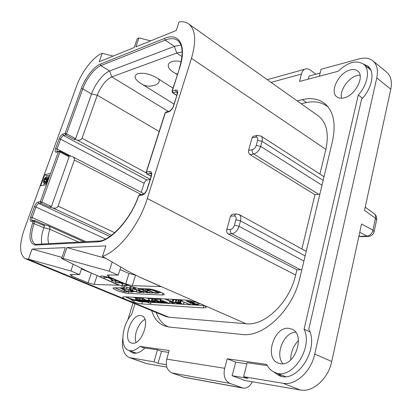<?xml version="1.0" encoding="UTF-8"?>
<svg xmlns="http://www.w3.org/2000/svg" width="412" height="412" viewBox="0 0 412 412"><rect width="100%" height="100%" fill="white"/><g stroke="black" fill="none" stroke-linecap="round" stroke-linejoin="round"><path stroke-width="0.62" d="M130.764 357.956L146.512 363.611L129.404 357.601L153.99 361.818L158.048 363.291L166.366 364.687M146.512 363.611L166.896 367.107M319.336 76.23L321.092 69.267L359.238 58.88C364.79 57.422 369.332 58.071 372.865 60.827C377.042 64.473 378.345 70.169 376.774 77.909L314.732 354.052C311.086 371.732 295.419 385.833 282.987 383.258L243.616 376.717L247.921 378.355L232.1 375.703L244.682 380.461L300.235 389.999C312.744 392.646 328.276 378.886 331.722 361.494L361.54 224.02L372.948 230.097C372.031 233.619 370.053 235.618 367.025 236.091L360.258 236.37L359.001 235.726M374.168 231.456L376.583 220.008L375.45 218.267L364.507 210.357L390.787 89.203C392.276 81.545 390.906 75.875 386.672 72.182L372.865 60.827M298.458 340.539C293.308 345.853 290.728 352.306 290.723 359.897M308.325 79.13L309.072 76.045L320.129 73.089M134.951 303.762L131.685 314.438C121.71 325.284 119.568 347.615 128.714 350.38C132.154 351.513 135.924 350.179 140.023 346.384L169.147 350.53L166.778 359.151L224.664 368.292L227.254 358.801L266.688 364.414C268.639 368.333 271.415 371.042 275.01 372.53C291.464 380.755 313.496 348.161 304.066 329.183L358.291 94.997C367.957 84.388 370.388 69.19 363.518 64.143C356.303 59.807 347.836 62.186 338.123 71.281L299.56 81.437L301.373 74.088C302.207 71.369 303.392 69.736 304.921 69.195L267.27 79.681M315.886 74.227L310.499 70.164C308.284 68.706 306.42 68.382 304.921 69.195M359.748 232.296L367.025 236.091L368.652 236.39C371.475 235.994 373.287 234.459 374.101 231.786L372.948 230.097L375.45 218.267C375.893 216.228 375.487 214.719 374.225 213.73L365.197 207.164M368.122 236.411L361.88 236.663L358.904 236.179M224.664 368.292C223.124 375.806 224.911 380.858 230.02 383.433L243.106 388.125C247.025 388.403 250.069 386.281 252.232 381.759M232.1 375.703L235.746 362.148L227.254 358.801M242.673 388.047L184.715 377.392L172.092 372.994C167.164 370.594 165.392 365.98 166.778 359.151M122.781 338.118C121.581 348.428 123.785 354.923 129.404 357.601M133.035 302.974L127.797 320.026M297.129 100.863L302.387 99.622C310.761 97.665 317.93 98.756 323.883 102.902C333.375 110.339 336.254 123.054 332.525 141.053L299.926 277.765C292.87 309.994 263.474 337.758 241.993 334.456L169.064 327.035L164.094 325.825C158.157 323.281 154.021 318.224 151.698 310.653M350.334 69.916C338.875 72.388 329.167 91.912 336.939 96.918C338.69 98.19 340.93 98.535 343.659 97.953C355.015 96.027 365.326 76.06 357.621 70.962C355.726 69.52 353.295 69.17 350.334 69.916M288.812 328.333C274.016 326.165 264.025 358.095 278.167 363.116L280.392 363.714C295.183 366.773 305.761 334.163 291.825 329.121L288.812 328.333M140.626 315.566C131.222 314.042 122.24 340.204 131.346 342.964L132.278 343.196C141.666 345.266 150.957 318.538 141.898 315.865L140.626 315.566M129.183 350.55L132.37 352.827C136.212 354.073 140.394 352.466 144.906 348.006L157.477 349.819L153.99 361.818M144.761 348.15L140.023 346.384M157.477 349.819L161.509 351.333L168.642 352.368M133.133 351.992L134.461 353.249M161.509 351.333L158.048 363.291M273.568 371.856L278.991 375.538C296.728 384.386 319.892 348.67 308.768 329.301L361.566 99.282C372.309 88.261 375.311 71.564 367.854 66.105L363.343 63.999M243.616 376.717L247.143 362.73L267.342 365.64M309.834 331.835L304.066 329.183M362.514 98.241L358.291 94.997M278.048 373.746L281.221 376.228M235.746 362.148L246.881 363.765M275.01 372.53L285.444 376.573M370.836 70.071L363.518 64.143M369.44 67.722L366.845 66.832M167.911 326.675L168.271 326.937M327.185 105.884L325.722 105.287M301.157 103.716L305.421 102.732C313.779 100.827 320.938 101.944 326.901 106.085L328.24 107.146M319.918 174.065L325.861 149.371C329.178 133.483 326.598 122.276 318.116 115.751L188.588 23.86C185.977 22.047 182.799 21.403 179.05 21.918L176.254 30.473L135.847 46.875L138.926 37.909L137.278 38.599L134.199 47.54L99.215 61.743L102.233 53.313L101.661 53.555C93.153 56.954 81.602 72.018 76.704 85.778L24.267 229.458C19.045 244.996 19.431 254.75 25.431 258.731L28.454 259.158L32.069 249.08L65.343 247.643L61.615 258.478L63.185 258.442L66.919 247.576L105.894 245.887L102.454 256.408C118.568 251.232 139.277 224.926 147.295 198.538L191.462 58.344C196.514 40.86 195.556 29.365 188.588 23.86M50.573 173.437L44.754 174.637L40.69 185.786L46.484 184.725L58.447 151.704L59.21 151.08M138.926 37.909L150.668 40.86M102.233 53.313L113.145 56.089M301.893 248.982L314.953 194.706L250.053 154.613C248.755 153.609 248.282 152.198 248.627 150.38L252.077 137.865L253.401 136.223L253.936 136.12M147.295 198.538L295.62 275.051L296.877 269.819L228.263 233.975C226.894 233.043 226.389 231.611 226.76 229.675L230.463 216.243L232.25 214.271L232.765 214.225M314.953 194.706L319.892 194.052M168.539 326.937L168.539 326.937C162.792 324.491 158.713 319.691 156.303 312.543M295.62 275.051C289.548 302.449 264.633 326.216 246.082 323.755L168.889 317.209L165.918 316.498L25.431 258.731M296.877 269.819L301.857 269.664M185.168 300.034C190.39 300.533 196.024 302.011 202.055 304.468C205.222 305.889 206.546 306.919 206.021 307.563L203.245 307.903L141.81 303.917C137.546 303.469 132.654 302.166 127.133 300.018C123.775 298.602 122.318 297.603 122.761 297.021L124.573 296.789L185.168 300.034M61.615 258.478L86.947 271.055L118.852 285.243L94.188 284.445L88.117 282.838L71.636 276.04L70.102 274.485L79.552 274.608L70.9 271.003L28.454 259.158M102.454 256.408L127.988 271.22L139.982 277.271L160.927 286.603L132.283 285.676L125.696 283.95L108.552 276.643L107.228 274.974L118.213 275.118L109.195 271.23L63.185 258.442M128.807 291.722L128.286 293.396C123.724 293.308 111.518 288.838 113.212 287.859L124.203 287.834C124.481 287.499 123.688 286.922 121.823 286.113L104.045 278.6C101.434 277.467 100.322 276.653 100.713 276.169C102.851 275.7 106.811 276.565 112.6 278.775L130.527 286.407L138.71 288.554L148.212 288.91C153.238 288.956 166.01 293.658 164.12 294.74L162.354 294.997L162.874 293.236M128.286 293.396L162.354 294.997M135.651 275.185L128.971 273.48L119.98 269.546M66.919 247.576L105.436 258.226M132.283 285.676L135.533 275.185M125.696 283.95L128.971 273.48M108.552 276.643L109.077 275M118.213 275.118L120.731 267.182M109.195 271.23L112.1 262.202M204.321 305.586L198.347 305.225M195.509 305.05L192.224 304.849M189.896 304.71L183.464 304.319M181.167 300.745L180.631 303.124L180.054 302.624L180.58 302.382L179.302 302.238L179.503 302.635L177.665 302.017L182.861 304.288L181.29 304.185M180.734 304.149L167.772 300.116L173.246 303.654L173.952 303.773L171.624 302.295L174.328 302.387L180.039 304.108M179.55 304.077L173.993 303.742M173.411 303.706L169.579 303.469M168.956 303.433L166.572 303.289L165.052 302.233L160.747 301.038L160.371 301.347L161.865 302.176L164.239 303.011L166.572 303.289M164.98 303.191L162.889 303.062M162.436 303.036L160.366 302.908M159.676 302.866L158.11 302.774M156.421 302.671L154.495 302.552L149.304 300.487L147.923 300.317L148.608 301.023L142.763 298.649L151.462 302.393L148.686 300.518L154.49 302.557M154.083 302.526L152.059 302.403M151.389 302.362L151.101 302.346M146.924 302.089L145.524 302.006L145.657 301.558M145.096 301.975L143.165 301.862M142.619 301.826L140.868 301.646M125.403 296.831L128.565 298.242M134.709 300.281L136.563 300.77M142.449 298.293L139.704 297.788M139.637 298.01L137.33 297.639M137.258 297.876L136.032 297.5L135.491 299.72L140.657 301.805L137.484 299.895L142.609 301.821L139.9 300.034L145.518 302.017L140.487 300.013L139.076 299.854L139.72 300.451L137.016 299.668L136.696 299.709L137.345 300.322L135.378 299.637M135.862 298.061L133.37 297.258M152.347 299.169L148.943 298.092M148.469 298.504L147.285 298.005M155.262 298.947L152.553 298.479M160.196 299.411L156.869 298.705M156.787 298.973L155.499 298.612M167.931 300.276L164.826 298.947M176.001 300.26L173.879 299.57M178.169 300.266L176.393 299.565M180.611 302.393L181.342 300.132L179.931 300.039M179.884 300.209L178.447 299.797M186.986 300.606L185.776 300.08M141.105 300.343L140.925 300.951M138.69 300.209L138.509 300.806M136.14 297.479L135.486 299.617M139.622 301.435L128.055 297.928L133.998 301.337L131.958 299.962L134.286 300.044L139.57 301.594M128.374 296.99L128.086 297.922M128.621 297.006L128.323 297.974M133.503 299.787L131.526 299.72L129.301 298.422L133.503 299.787M131.691 299.2L131.526 299.72M146.811 300.884L143.927 300.075L143.628 300.116L144.293 300.817L141.939 299.977L150.617 303.546L147.599 302.197L148.814 302.253L146.811 300.884L146.93 300.492M146.327 300.863L148.109 302.042L145.261 301.218L144.272 300.348L146.327 300.863M146.821 301.084L146.61 301.785M145.467 300.539L145.261 301.218M149.989 300.842L149.788 301.517M142.949 297.773L142.67 298.674M143.031 297.778L142.763 298.649M157.621 302.001L157.003 302.593L154.325 301.847L155.092 301.672L154.418 301.069L151.915 300.6L153.722 301.78L157.549 302.83L158.198 302.691L157.487 302.459M158.218 302.253L158.105 302.624M158.316 302.295L158.198 302.691M153.954 301.064L154.443 301.429L153.717 301.579L152.636 300.822L153.954 301.064M153.877 301.033L153.717 301.579M162.797 303.011L157.734 301.012L156.23 300.848L156.941 301.527L154.727 300.75L159.825 302.928L157.116 301.373L157.101 301.043L162.297 302.985L162.884 303.077L162.92 302.593M158.399 301.357L158.187 302.058M164.522 302.202L165.84 303.072L164.208 302.856L161.02 301.321L164.522 302.202M169.44 303.443L160.129 299.637L169.414 303.541L169.981 301.579M160.407 298.71L160.129 299.637M160.525 298.715L160.258 299.622M168.06 299.117L167.772 300.116M168.328 299.133L168.024 300.173M173.493 302.114L171.201 302.037L169.023 300.657L173.493 302.114M171.377 301.424L171.201 302.037M173.282 300.688L172.262 300.477L173.504 300.853L173.648 299.416M181.162 304.133L175.533 301.878L180.688 304.133L181.28 304.216L181.306 303.618M182.861 304.288L180.631 303.124M193.563 304.798L190.03 304.545L181.259 300.93L190.045 304.762L193.661 304.87L193.712 304.272M190.499 302.877L190.03 304.545M192.934 303.932L192.754 304.581M197.549 304.298L193.825 303.268L193.923 302.974L192.991 302.418L190.72 301.666L186.791 301.306L195.88 305.137L198.636 305.117L197.549 304.298L197.94 302.892M192.352 302.377L193.135 302.99L191.389 303.041L187.929 301.538L192.352 302.377M196.921 304.272L197.678 304.916L195.654 304.895L192.028 303.314L196.921 304.272M191.652 302.109L191.389 303.041M196.019 303.932L195.752 304.89M195.932 303.907L195.654 304.895M32.069 249.08L61.991 257.392M70.9 271.003L73.192 264.226M81.447 268.933L90.027 272.559M94.188 284.445L96.995 275.834M88.117 282.838L91.299 273.171M71.636 276.04L72.151 274.51M79.552 274.608L81.622 268.408M119.835 282.683L122.601 283.858M124.944 285.531L124.27 287.633M108.165 277.724L110.483 278.708M133.406 291.387L134.554 291.433M158.986 292.479L161.653 292.592M121.586 288.611L119.774 287.849M129.687 288.065L124.548 286.726M137.912 290.311L133.637 289.08M131.907 286.948L129.94 287.257M140.384 288.997L140.152 288.606M145.75 289.039L144.87 288.786M123.615 283.466L122.761 283.487M127.251 291.768L124.249 291.598L115.468 288.07L124.357 291.82L127.36 291.84L127.385 291.33M127.437 291.346L127.303 291.789M124.635 290.362L124.249 291.598M126.639 291.093L126.494 291.562M130.702 290.362L126.505 288.925L121.648 288.441L121.684 288.786L124.218 290.187L128.389 291.614L131.835 292.211L133.22 291.794L130.702 290.362L130.815 289.997M130.166 290.342L132.365 291.809L128.286 291.423L124.702 290.192L122.482 288.694L126.587 289.111L130.166 290.342M128.096 289.559L127.318 289.317M141.398 291.794L141.239 292.329L136.279 291.748L132.319 290.455L130.305 289.286L130.3 289.003L131.268 288.874L133.421 289.023L129.476 288.755L129.476 289.085L131.773 290.429L136.351 291.933L140.147 292.577L141.239 292.329M141.069 291.655L140.894 292.211M133.864 287.586L133.421 289.023M134.075 287.648L133.617 289.136M147.82 292.741L139.781 290.692L138.715 289.018L138.365 289.028L139.153 290.635L134.528 288.838L143.252 292.582L139.488 290.779L147.862 292.86L147.96 292.273M148.057 292.314L147.908 292.819M138.535 288.544L138.406 288.956M138.854 288.56L138.715 289.018M139.215 288.575L139.045 289.116M139.344 288.58L139.148 289.219M140.307 288.977L139.781 290.692M152.713 292.875L149.468 292.711L145.611 291.063L148.109 290.975L144.942 290.774L141.558 289.327L144.04 289.337L143.628 289.106L140.368 289.054L149.319 292.875L152.754 292.978L152.883 292.314M152.945 292.34L152.775 292.906M140.564 288.621L140.435 289.044M143.283 288.724L143.185 289.039M143.417 288.73L143.319 289.039M143.742 288.74L143.628 289.106M145.467 289.039L144.942 290.774M149.963 291.057L149.468 292.711M152.157 292L151.956 292.68M156.478 291.346L151.91 289.878L145.678 289.317L154.855 293.159L158.811 293.071C159.171 292.752 158.393 292.175 156.478 291.346L156.673 290.692M145.946 288.822L145.848 289.152M146.142 288.833L146.039 289.173M146.404 288.843L146.275 289.26M155.916 291.341C157.58 292.057 158.249 292.556 157.925 292.829L154.83 292.932L146.873 289.518L151.631 289.991L155.916 291.341M154.83 292.932L155.35 291.191L154.155 290.676M122.122 282.828L119.145 282.364L115.52 282.4L123.224 283.296M126.772 284.81L126.968 285.166L126.005 285.279L122.426 285.295L126.891 285.598L127.936 285.305M108.892 277.425L103.973 277.472L109.906 277.755M112.924 278.939L112.373 280.675L110.843 278.085M117.338 280.793L112.373 280.675M109.922 277.76L111.879 280.866L118.095 281.113M142.14 195.077L142.866 194.284L139.611 194.716L138.885 195.509C130.568 219.833 110.303 241.875 97.211 241.875L35.648 245.073C29.283 243.945 28.273 236.591 32.61 223.021L33.305 221.1L31.209 221.321C29.983 221.192 29.793 219.797 30.637 217.129L34.448 206.669C35.545 204.002 36.807 202.436 38.234 201.978L40.345 201.664L41.844 202.04L59.92 152.049L58.447 151.704L56.3 152.239C55.038 152.322 54.796 151.116 55.579 148.634L59.163 138.798C60.204 136.269 61.45 134.688 62.907 134.049L65.065 133.437L81.344 88.513C85.052 78.002 93.905 66.538 100.337 64.112L164.568 38.404C178.999 32.079 187.074 45.433 179.627 68.042L172.288 91.026L175.522 90.043C177.51 89.703 178.128 91.011 177.392 93.962L173.617 105.884C172.437 109 170.764 110.988 168.59 111.858L165.361 112.728L146.404 172.108L149.618 171.552C151.575 171.516 152.146 173.102 151.333 176.321L147.264 189.18C146.008 192.512 144.298 194.474 142.14 195.077L138.885 195.509L139.962 194.67M35.648 245.073L36.467 244.326L35.025 244.053C30.782 241.247 30.483 234.361 34.119 223.402L34.783 220.487L32.224 220.616M33.305 221.1L34.011 220.42L34.783 220.487L43.754 224.499L44.537 225.822L33.305 221.1M46.484 184.725L40.345 201.664L40.932 203.162L49.569 207.174L52.844 207.988C55.213 208.565 56.954 207.942 58.056 206.113L74.366 160C74.593 158.455 73.99 157.358 72.558 156.715L68.284 155.54M49.569 207.174L51.428 206.505L41.844 202.04L40.932 203.162L38.821 203.466L109.942 236.431M51.428 206.505L69.144 156.817L59.92 152.049L59.9 151.194L57.103 151.611M57 151.626L57.036 148.974L60.61 139.132C61.403 137.206 62.356 136.001 63.463 135.517L65.626 134.915L66.528 133.776L65.065 133.437L65.626 134.915L73.82 139.297L77.018 140.039C79.331 140.559 81.015 139.962 82.065 138.236L97.284 95.224C101.007 85.964 105.843 79.851 111.786 76.884L176.743 53.045L182.135 51.943M172.005 91.32L172.587 92.808L177.217 91.819L177.098 94.26M179.627 68.042L172.051 91.176L172.288 91.026L172.922 92.829L176.779 95.27M168.59 111.858L169.09 111.225L165.861 112.1L165.124 112.867L166.196 112.007M146.142 172.319L146.811 173.91L151.23 173.576M165.083 113.001L146.178 172.211L147.074 173.946L151.173 176.156M41.89 244.038C40.906 239.769 41.566 234.335 43.857 227.733L44.537 225.822M43.414 224.386L43.754 224.499M43.59 224.432L47.658 225.549C49.389 226.234 50.125 227.476 49.873 229.257L43.857 227.733L32.61 223.021M68.037 155.478L69.144 156.817M150.112 179.529L146.94 180.034C145.75 180.394 144.813 181.476 144.128 183.288L141.244 192.347M81.344 88.513L82.781 88.827L66.528 133.776L75.623 138.653L73.82 139.297M75.623 138.653L91.562 93.957C95.017 83.996 103.453 73.197 109.638 70.988L174.43 46.376L180.945 45.047M158.465 78.955C162.58 84.424 149.036 88.693 142.284 84.347L140.554 83.358C134.477 79.125 133.498 75.916 137.603 73.733C143.252 72.44 149.685 73.815 156.9 77.863L173.004 88.199M142.284 84.347L174.003 104.051M177.33 74.649L173.534 72.275C163.662 66.265 168.441 58.798 181.12 61.671M177.484 74.165L175.321 73.336M48.894 243.662C47.426 240.309 47.751 235.51 49.873 229.257L78.635 242.076M44.754 174.637L47.102 175.785L46.525 177.371M44.398 183.227L43.662 185.24M49.929 175.213L47.102 175.785M45.984 181.81L47.89 178.041L46.005 177.119L45.449 177.371L44.403 178.71L43.528 180.858L43.507 182.707L44.244 182.995L46.324 182.459L48.029 180.461M43.796 182.938L45.686 183.85L46.829 183.783M46.999 183.309L45.758 182.712M47.159 182.866L46.324 182.459M46.139 183.907L44.244 182.995M47.56 178.952L45.675 178.035L46.005 177.119M47.2 179.163L45.315 178.247L45.675 178.035M46.834 179.658L44.949 178.741L45.315 178.247M46.51 180.286L44.63 179.369L44.949 178.741M46.015 181.656L44.13 180.739L44.63 179.369M45.274 181.944L44.007 181.332L44.13 180.739M44.676 182.058L44.043 181.754L44.007 181.332M48.256 177.696L48.003 177.572L48.168 178.679L46.973 181.192L46.093 181.79L44.578 182.078L44.043 181.754M49.301 176.954L48.333 176.655L48.003 177.572M49.162 177.33L48.791 176.707M48.987 177.824L48.977 177.237M48.899 178.066L48.956 177.809M47.354 182.325L46.839 182.078M360.031 75.128L357.379 75.484C348.439 77.43 339.359 90.558 341.574 98.231M295.584 332.17C283.693 332.443 274.716 354.624 282.936 363.729M144.962 319.465C138.52 322.421 133.318 335.723 136.078 342.357M376.774 77.909L390.787 89.203M314.732 354.052L331.722 361.494M282.987 383.258L300.235 389.999M271.055 82.369L301.373 74.088M172.092 372.994L230.02 383.433M241.834 387.8L183.489 377.083M306.43 102.511L302.387 99.622M191.462 58.344L325.861 149.371M248.627 150.38L252.288 149.721C254.111 149.175 255.43 147.738 256.233 145.4L257.613 140.348C258.061 138.092 257.433 137.026 255.739 137.145L252.077 137.865M255.739 137.145L257.062 135.497L257.582 135.388M257.613 140.348L262.042 141.331C262.655 138.798 262.3 137.036 260.966 136.058L257.062 135.497L253.401 136.223M256.233 145.4L260.672 146.394L262.042 141.331L323.137 180.425M252.288 149.721C251.948 151.549 252.422 152.97 253.72 153.98C256.933 153.037 259.251 150.509 260.672 146.394L321.993 185.24M250.053 154.613L253.72 153.98L318.703 194.325M226.76 229.675L230.432 229.448C232.265 229.098 233.604 227.676 234.464 225.189L239.037 226.296L303.907 261.079M228.263 233.975L231.941 233.779C235.17 233.177 237.533 230.684 239.037 226.296L240.51 220.863L305.132 255.934M168.889 317.209L27.913 259.169M139.982 277.271L246.082 323.755M141.81 303.917L142.449 301.816M203.888 305.565L203.245 307.903M140.08 297.655L139.426 299.807M141.141 297.855L140.487 300.013M142.552 300.266L142.418 300.698M145.565 301.522L145.431 301.955M143.237 301.213L143.052 301.836M140.919 301.121L140.734 301.728M136.501 297.562L135.847 299.699M137.675 297.526L137.016 299.668M138.664 297.706L138.01 299.854M134.703 300.178L134.343 301.357M144.148 299.328L143.927 300.075M148.845 301.296L148.66 301.908M151.029 302.212L150.648 303.469M142.722 297.804L142.063 299.967M142.871 298.793L142.485 300.06M147.898 301.708L147.784 302.084M154.521 302.099L154.402 302.496M151.966 299.009L151.312 301.198M148.84 300.533L148.747 300.842M152.136 301.723L151.93 302.413M143.464 297.799L143.175 298.741M148.85 298.087L148.191 300.276M149.963 298.298L149.304 300.487M152.97 298.345L152.311 300.549M154.083 298.53L153.424 300.739M155.077 298.865L154.418 301.069M157.23 301.836L157.003 302.593M160.32 299.761L159.743 301.718M157.209 301.048L157.116 301.373M160.459 302.207L160.247 302.923M155.561 298.52L154.902 300.734M155.952 298.618L155.293 300.832M157.266 298.576L156.606 300.796M158.399 298.788L157.734 301.012M162.853 300.837L162.689 301.399M165.171 301.826L165.052 302.233M166.706 302.475L166.53 303.072M161.035 300.065L160.747 301.038M165.629 302.769L165.526 303.114M164.414 302.156L164.208 302.856M162.575 301.507L162.374 302.202M161.216 301.28L161.138 301.538M160.979 298.741L160.69 299.72M174.353 302.398L173.952 303.773M173.153 299.39L172.824 300.533M173.916 299.431L173.509 300.832L173.916 299.431M172.587 299.359L172.268 300.472L172.587 299.359M172.705 299.369L172.391 300.456M176.738 299.648L176.073 301.95M176.29 299.565L175.625 301.862M180.549 299.848L179.884 302.166M181.244 300.065L180.58 302.382M183.958 302.135L183.345 304.288M178.509 299.694L177.845 302.006M178.921 299.792L178.257 302.099M193.053 303.984L192.883 304.581M181.743 299.854L181.435 300.92M182.269 299.879L181.934 301.043M187.197 300.24L186.904 301.28M188.552 300.456L188.315 301.296M190.926 300.93L190.72 301.666M193.254 301.491L192.991 302.418M194.263 301.764L193.923 302.974M197.024 304.313L196.838 304.978M196.514 304.108L196.282 304.937M122.539 283.832L121.823 286.113M104.045 278.6L104.365 277.616M126.736 291.13L126.602 291.562M115.715 287.7L115.602 288.06M116.21 287.72L116.066 288.173M127.03 287.236L126.505 288.925M133.447 291.073L133.22 291.794M122.869 287.967L122.766 288.297M131.526 290.975L131.227 291.938M128.791 289.801L128.286 291.423M125.14 288.781L124.702 290.192M122.647 288.621L122.529 288.997M141.563 291.866L141.393 292.422L141.563 291.866M131.15 286.896L130.625 288.601M133.39 287.442L132.942 288.889M130.413 288.941L130.305 289.286M132.757 289.054L132.319 290.455M136.799 290.058L136.279 291.748M139.853 291.14L139.498 292.304M140.662 291.485L140.446 292.201M140.765 291.526L140.574 292.149M147.635 292.134L147.486 292.623M143.917 291.876L143.706 292.572M134.935 287.885L134.647 288.827M135.522 288.034L135.234 288.972M143.613 290.414L143.268 291.547M152.28 292.057L152.095 292.68M143.134 288.719L143.036 289.044M144.143 288.755L143.999 289.234M147.548 290.022L147.321 290.764M147.645 290.063L147.434 290.764M148.299 290.347L148.109 290.975M152.219 292.026L152.023 292.68M152.033 289.456L151.91 289.878M147.934 288.9L147.826 289.265M156.627 291.66L156.21 293.05M119.367 281.654L119.145 282.364M115.726 281.056L115.345 282.261M122.776 283.441L122.235 285.156M126.227 284.574L126.005 285.279M104.148 276.225L103.793 277.333M230.432 229.448C230.061 231.4 230.565 232.842 231.941 233.779L300.662 269.829M234.464 225.189L235.942 219.761C236.431 217.315 235.829 216.043 234.134 215.945L230.463 216.243M234.134 215.945L235.922 213.962L236.411 213.916M235.942 219.761L240.51 220.863C241.236 217.747 240.752 215.631 239.053 214.513L306.224 251.356M147.264 189.18L147.027 189.278C147.233 190.205 143.68 194.577 143.917 193.872L143.206 194.232M97.211 241.875L98.087 241.035C109.319 241.777 130.599 219.967 138.669 195.566L138.643 195.643M36.761 244.311L98.411 241.02M31.209 221.321L32.141 220.621M32.151 220.616C31.6 220.147 31.59 219.112 32.131 217.505L35.932 207.04C36.766 205.006 37.729 203.816 38.821 203.466L38.234 201.978M30.637 217.129L32.131 217.505L85.99 241.679M34.448 206.669L35.932 207.04L105.513 238.996M56.3 152.239L56.98 151.642M55.579 148.634L57.036 148.974L70.864 156.148M59.163 138.798L60.61 139.132L144.128 183.288M62.907 134.049L63.463 135.517L146.94 180.034M159.176 131.5L97.284 95.224L91.562 93.957L82.781 88.827C86.304 78.81 94.755 67.892 100.883 65.606L165.155 40.093C170.13 38.136 174.225 38.203 177.438 40.299C178.339 40.654 179.447 42.081 180.755 44.573C181.393 45.624 181.852 48.034 182.13 51.809C182.161 56.573 181.249 62.037 179.385 68.207L179.338 68.356M100.337 64.112L100.883 65.606L109.638 70.988L111.786 76.884L168.343 111.425M164.568 38.404L165.155 40.093L174.43 46.376L176.743 53.045L181.934 56.542M175.522 90.043L176.161 91.855L177.407 92.648M177.392 93.962L173.328 106.167M173.617 105.884L173.375 106.028C173.241 107.867 169.399 111.884 169.09 111.225L169.414 111.132M149.618 171.552L150.287 173.4L151.369 173.988M151.333 176.321L151.06 176.537M151.225 173.565L151.122 173.442C151.436 173.076 151.431 174.07 151.096 176.424L146.991 189.381M52.844 207.988L111.539 235.293M77.018 140.039L150.205 179.241M82.065 138.236L146.095 172.793M58.056 206.113L114.737 232.692M141.156 194.51L74.366 160M376.656 219.663C376.995 217.242 376.182 215.265 374.225 213.73M358.904 236.194L361.381 236.689M136.29 353.146L128.714 350.38M260.966 136.058L324.023 176.712M328.086 106.95L326.901 106.085M206.139 307.141L206.021 307.563M139.076 299.854L139.735 297.701M143.155 301.893L143.345 301.254M140.827 301.785L141.017 301.162M136.696 299.709L137.351 297.567M134.369 301.378L134.734 300.188M128.055 297.928L128.343 296.99M148.845 302.151L149.072 301.393M150.746 303.531L151.127 302.253M141.939 299.977L142.593 297.809M143.628 300.116L143.896 299.225M154.49 302.547L154.618 302.135M152.033 302.475L152.244 301.769M147.923 300.317L148.583 298.133M151.915 300.6L152.579 298.401M155.133 301.527L155.288 301.017M162.889 303.067L163.018 302.624M160.345 302.98L160.562 302.248M154.727 300.75L155.386 298.535M156.23 300.848L156.89 298.628M166.597 303.196L166.798 302.516M160.283 301.095L160.639 299.895M169.564 303.515L170.105 301.656M173.977 303.793L174.379 302.408M167.725 300.121L168.024 299.117M181.285 304.205L181.435 303.675M175.533 301.878L176.197 299.581M180.683 302.439L181.342 300.132M183.453 304.355L184.071 302.181M177.665 302.017L178.329 299.709M179.302 302.238L179.967 299.926M193.661 304.859L193.815 304.319M181.259 300.93L181.574 299.843M198.666 304.998L199.14 303.309M186.791 301.306L187.094 300.23M193.99 303.088L194.356 301.79M164.12 294.74L164.218 294.41M127.365 291.83L127.509 291.366M115.468 288.07L115.587 287.694M133.256 291.871L133.493 291.088M121.648 288.441L121.808 287.926M129.476 288.755L130.001 287.051M143.86 292.664L144.087 291.923M134.528 288.838L134.832 287.859M138.36 288.966L138.489 288.544M152.842 292.953L153.017 292.371M140.368 289.054L140.497 288.621M144.133 289.317L144.303 288.761M148.181 291.021L148.377 290.378M158.883 292.819L159.253 291.583M122.194 285.161L122.73 283.446M115.293 282.272L115.679 281.056M103.747 277.338L104.112 276.22M239.053 214.513L235.922 213.962L232.25 214.271M68.5 155.648L59.9 151.194M176.733 95.424L172.587 92.808M151.147 176.243L146.811 173.91M83.924 241.793L47.658 225.549M144.03 193.794L72.558 156.715"/></g></svg>
